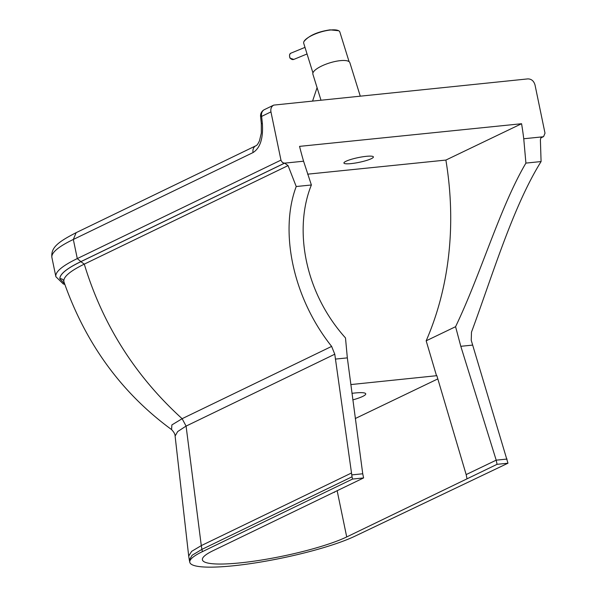 <?xml version="1.0" encoding="UTF-8"?>
<svg xmlns="http://www.w3.org/2000/svg" width="597" height="597" viewBox="0 0 597 597"><rect width="100%" height="100%" fill="white"/><g stroke="black" fill="none" stroke-linecap="round" stroke-linejoin="round"><path stroke-width="0.9" d="M351.096 163.608A15.059 2.41 -11.7 0 1 343.924 163.026A15.059 2.41 -11.7 0 1 351.178 159.362A15.059 2.41 -11.7 0 1 366.23 156.339A15.059 2.41 -11.7 0 1 373.409 156.921A15.059 2.41 -11.7 0 1 366.155 160.578A15.059 2.41 -11.7 0 1 351.096 163.608M351.946 393.348A22.365 3.575 -11.7 0 1 355.081 392.975A22.365 3.575 -11.7 0 1 365.737 393.841A22.365 3.575 -11.7 0 1 352.805 399.893M351.387 473.04L201.286 545.613L201.913 549.382L352.043 476.787L334.775 354.208L331.633 346.402L182.122 418.691L186.085 426.101L334.775 354.208M64.013 282.06L63.812 281.045C63.692 276.501 70.513 270.866 84.281 264.135L288.067 165.6L284.65 163.145L303.575 161.212A320.537 266.053 -115.6 0 1 299.56 146.369L521.577 123.728A320.537 266.053 -115.6 0 1 523.748 138.758L542.666 136.825L540.837 137.997L540.389 139.87L541.083 161.556C512.927 206.637 492.294 275.971 471.488 332.126L471.234 340.305L507.972 463.212L355.17 536.076A90.841 14.522 -11.7 0 1 256.509 562.717A90.841 14.522 -11.7 0 1 189.801 562.299A90.841 14.522 -11.7 0 1 202.383 551.658L352.514 479.07L363.595 477.936L213.375 550.538A79.282 12.679 168.3 0 0 202.413 559.814A79.282 12.679 168.3 0 0 260.613 560.18A79.282 12.679 168.3 0 0 346.715 536.942L497.062 464.324L507.972 463.212M352.043 476.787L352.514 479.07M351.693 474.906L362.737 473.779L363.595 477.936M507.069 459.056L496.197 460.168L497.062 464.324M280.941 160.123L77.289 258.591L80.879 261.62L284.523 163.16L282.568 162.615L281.038 160.496L270.948 111.893C270.456 108.721 271.389 106.46 273.747 105.102L527.852 78.894C531.442 78.938 533.83 80.961 535.016 84.961L545.009 133.191L543.598 136.594L542.8 136.817L523.748 138.758L525.912 163.1C500.04 206.972 481.137 273.419 455.578 326.693L460.802 346.305L496.197 460.168L466.16 474.593L467.018 478.749M63.812 281.045A3.44 3.395 -3.1 0 0 59.864 278.806L64.595 283.806M331.633 346.402C291.858 296.433 279.709 230.076 296.224 186.525L311.38 184.98L303.575 161.212L284.523 163.16M288.067 165.6L296.224 186.525M182.13 418.706L171.876 424.93L171.578 429.601C173.951 432.079 175.13 434.235 175.108 436.071L177.682 431.564L186.077 426.079M355.275 418.542L437.817 378.908M350.797 384.58L436.862 375.677L466.16 474.593M334.484 492.391L334.395 491.965M362.737 473.779L347.335 357.879L345.491 337.924C303.769 291.508 293.911 227.994 311.38 184.98M436.541 375.834L426.168 340.812A320.537 266.053 64.4 0 0 445.884 160.071L307.612 174.175M455.578 326.693L426.168 340.812M521.577 123.728L445.884 160.071M472.593 345.103L460.802 346.305M347.335 357.879L335.372 359.095M525.912 163.1L541.083 161.556M51.917 257.583A154.862 24.761 -11.7 0 1 73.334 239.464L77.289 258.591A154.862 24.761 168.3 0 0 55.879 276.717L51.917 257.583C50.7 247.688 57.752 242.128 76.147 232.666L73.334 239.464L253.083 152.548A6.88 5.731 -115.8 0 1 255.897 145.758A6.88 5.731 -115.8 0 1 255.904 145.75A6.88 5.731 -115.8 0 1 256.009 145.705M360.222 95.998L349.864 62.707A19.358 5.806 162.7 0 0 340.297 60.648A19.358 5.806 162.7 0 0 321.186 66.26A19.358 5.806 162.7 0 0 312.895 74.215L320.925 100.005M312.947 72.924L303.716 43.268A18.925 5.679 -17.3 0 1 303.955 41.544A18.925 5.679 -17.3 0 1 330.507 30.007A18.925 5.679 -17.3 0 1 338.686 30.738A18.925 5.679 -17.3 0 1 339.857 32.022L349.088 61.67M186.085 426.101L201.286 545.613L191.667 551.344L188.689 556.023L189.331 560.016L192.115 555.255L201.913 549.382L202.383 551.658M284.65 163.145L80.856 261.687L84.281 264.135C102.609 324.544 135.22 376.065 182.122 418.691M541.21 137.526L542.666 136.825M80.856 261.687C66.752 268.501 59.76 274.21 59.864 278.806A151.414 24.208 -11.7 0 1 80.879 261.62M542.8 136.817L541.121 137.616M337.133 490.644L346.715 536.942M253.083 152.548C260.24 147.959 263.329 138.288 262.367 123.527L261.62 116.4L260.583 116.512A6.88 6.88 0 0 1 264.434 109.609A6.88 5.731 64.2 0 0 261.62 116.4L270.948 111.893M262.367 123.527L261.322 123.639L261.329 132.997L259.501 140.743C258.053 143.884 256.852 145.556 255.904 145.758L76.132 232.673M307.045 53.969L293.814 59.409A3.44 2.873 -112.4 0 1 290.269 58.096A3.44 2.873 -112.4 0 1 291.202 53.043L304.992 47.372M189.324 560.023L189.801 562.299M64.006 282.068C85.744 343.827 121.594 392.998 171.57 429.586M55.879 276.717L63.237 283.903L64.834 284.493M543.598 136.594L540.919 137.87M264.434 109.609L273.747 105.102M261.322 123.639L260.583 116.512M188.689 556.023L175.108 436.079M303.955 41.544C308.828 35.619 317.529 31.723 330.066 29.85L338.686 30.738M293.814 59.409L289.978 58.148C289.142 55.215 289.552 53.514 291.202 53.043M317.082 87.655L312.656 100.848"/></g></svg>
